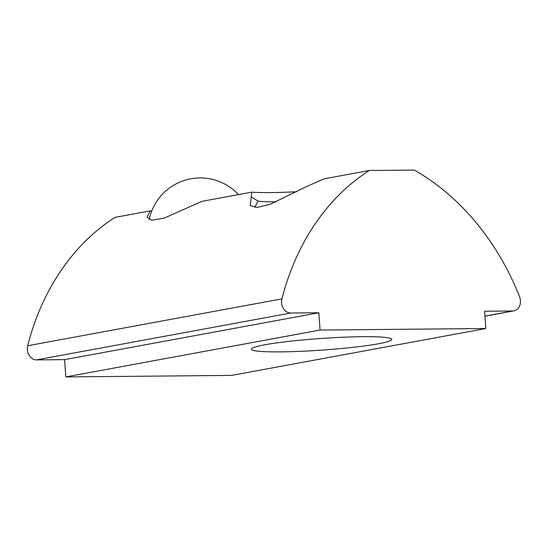 <?xml version="1.0" encoding="UTF-8"?>
<svg xmlns="http://www.w3.org/2000/svg" width="547" height="547" viewBox="0 0 547 547"><rect width="100%" height="100%" fill="white"/><g stroke="black" fill="none" stroke-linecap="round" stroke-linejoin="round"><path stroke-width="0.82" d="M362.77 336.692A70.413 5.826 176 0 0 292.084 341.034A70.413 5.826 176 0 0 251.552 348.699A70.413 5.826 176 0 0 280.399 351.878A70.413 5.826 176 0 0 356.275 346.962A70.413 5.826 176 0 0 391.549 338.908A70.413 5.826 176 0 0 362.77 336.692M276.085 201.85A57.373 4.752 -4 0 1 258.034 201.105L254.704 207.395M201.925 201.351L164.326 218.068L151.71 220.277L147.095 217.05L150.309 210.868L115.102 217.364A243.394 195.655 79.6 0 0 27.685 345.752A10.434 8.383 79.6 0 0 27.35 349.608A10.434 8.383 79.6 0 0 36.505 359.899L64.601 359.646L65.811 376.924L231.586 375.399L485.832 328.521L484.621 311.243L512.717 310.983A10.434 8.383 79.6 0 0 513.886 310.867A10.434 8.383 79.6 0 0 519.547 296.686A243.394 195.655 79.6 0 0 414.305 170.076L369.348 170.486L324.159 178.821L305.848 186.896L270.505 204.113L257.329 207.422L250.232 205.542L251.818 192.154L201.925 201.351M151.738 211.039A52.156 4.314 -4 0 1 150.309 210.868M369.348 170.486A243.394 195.655 79.6 0 0 281.931 298.874A10.434 8.383 79.6 0 0 281.596 302.737A10.434 8.383 79.6 0 0 290.751 313.028L318.846 312.768L320.057 330.053L65.811 376.924M251.818 192.154A67.801 5.614 176 0 0 296.7 191.744M318.846 312.768L64.601 359.646M320.057 330.053L485.832 328.521M258.034 201.105L251.319 196.947M290.751 313.028L36.505 359.899M512.717 310.983L484.963 316.098M281.931 298.874L27.685 345.752M238.506 194.609A52.156 52.156 0 0 0 149.181 219.709M513.886 310.867L484.97 316.2"/></g></svg>
